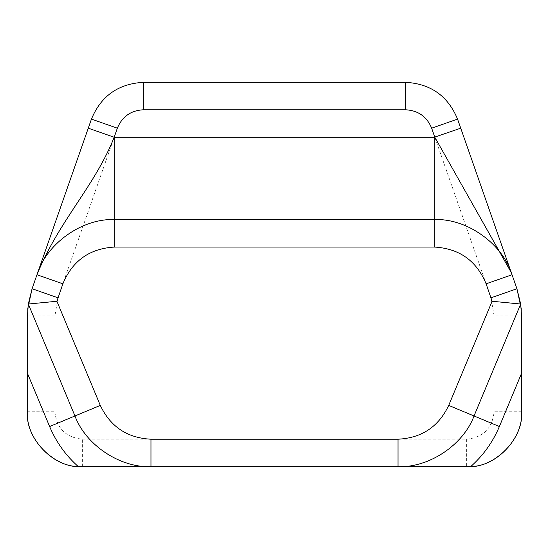 <?xml version="1.0" encoding="UTF-8"?>
<svg xmlns="http://www.w3.org/2000/svg" width="549" height="549" viewBox="0 0 549 549"><rect width="100%" height="100%" fill="white"/><g stroke="black" fill="none" stroke-linecap="round" stroke-linejoin="round"><path stroke-width="0.41" stroke-dasharray="2.75 2.06" d="M520.685 304.029L474.041 415.97C463.308 445.006 428.954 467.913 398.025 466.65L150.975 466.65C120.046 467.913 85.692 445.006 74.959 415.97L28.315 304.029M405.738 82.35C430.711 83.75 447.984 96.006 457.557 119.112L516.925 288.74L491.019 297.812L431.651 128.185C426.861 116.628 418.228 110.5 405.738 109.8L405.738 82.35L143.262 82.35C118.289 83.75 101.016 96.006 91.443 119.112L88.265 128.185M405.738 109.8L143.262 109.8C130.772 110.5 122.139 116.628 117.349 128.185L57.981 297.812L32.075 288.74L36.968 274.747C46.233 243.694 82.329 218.083 114.7 219.6L434.3 219.6C466.671 218.083 502.767 243.694 512.032 274.747M57.981 297.812L54.9 315.943L54.9 411.75L27.45 411.75L27.45 373.32M521.55 373.32L521.55 411.75L494.1 411.75L494.1 315.943L521.55 315.943M457.557 119.112L431.651 128.185M143.262 109.8L143.262 82.35M117.349 128.185L91.443 119.112M54.9 315.943L27.45 315.943M54.9 411.75C56.643 428.302 65.798 437.457 82.35 439.2L82.35 466.65M82.35 439.2L466.65 439.2L466.65 466.65M466.65 439.2C483.202 437.457 492.357 428.302 494.1 411.75M494.1 315.943L491.019 297.812M511.222 272.489L511.936 274.479"/><path stroke-width="0.82" d="M27.766 308.771L27.45 373.32L49.623 426.532L100.295 405.416L56.897 301.264L28.315 304.029L74.959 415.97C85.692 445.006 120.046 467.913 150.975 466.65L398.025 466.65C428.954 467.913 463.308 445.006 474.041 415.97L520.685 304.029L516.925 288.74L512.032 274.747C502.767 243.694 466.671 218.083 434.3 219.6L114.7 219.6C82.329 218.083 46.233 243.694 36.968 274.747L32.075 288.74L28.315 304.029L27.45 315.943L27.45 411.75C25.398 437.635 52.203 466.561 78.171 466.492L150.975 466.65L82.35 466.65C55.188 469.107 24.993 438.912 27.45 411.75M56.897 301.264L62.881 283.812C72.454 260.706 89.727 248.45 114.7 247.05L434.3 247.05C459.273 248.45 476.546 260.706 486.119 283.812L492.103 301.264L520.685 304.029L521.55 315.943L521.55 373.32L521.234 308.71M491.019 297.812L516.925 288.74L521.221 308.579M466.65 466.65L398.025 466.65L470.829 466.492C483.36 455.32 492.872 442 499.377 426.532L521.55 373.32L521.55 411.75C524.007 438.912 493.812 469.107 466.65 466.65M62.881 283.812L36.968 274.747L88.265 128.185L114.178 137.25L117.349 128.185C122.139 116.628 130.772 110.5 143.262 109.8L405.738 109.8C418.228 110.5 426.861 116.628 431.651 128.185L434.822 137.25L511.222 272.489L512.032 274.747L457.557 119.112C447.984 96.006 430.711 83.75 405.738 82.35L143.262 82.35C118.289 83.75 101.016 96.006 91.443 119.112L36.968 274.747C59.223 220.046 94.366 187.044 114.178 137.25L114.7 137.25L114.7 247.05M27.786 308.531L32.075 288.74L57.981 297.812M521.55 411.75C523.602 437.635 496.797 466.561 470.829 466.492M460.735 128.185L434.3 137.25L434.3 247.05M486.119 283.812L512.032 274.747M150.975 466.65L150.975 439.2C127.347 438.04 110.459 426.779 100.295 405.416M398.025 466.65L398.025 439.2L150.975 439.2M499.377 426.532L448.705 405.416C438.541 426.779 421.653 438.04 398.025 439.2M492.103 301.264L448.705 405.416M49.623 426.532C56.128 442 65.64 455.32 78.171 466.492M457.557 119.112L431.651 128.185M405.738 82.35L405.738 109.8M143.262 82.35L143.262 109.8M91.443 119.112L117.349 128.185M434.3 137.25L114.7 137.25"/></g></svg>
